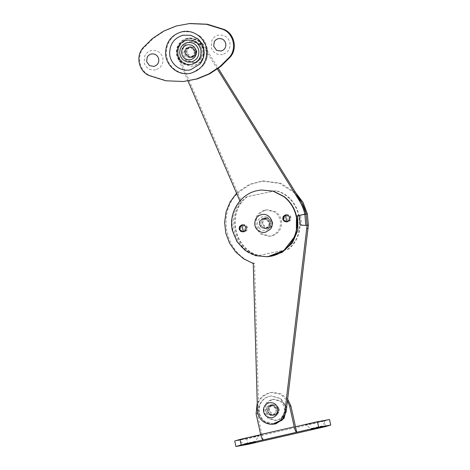 <?xml version="1.0" encoding="UTF-8"?>
<svg xmlns="http://www.w3.org/2000/svg" width="470" height="470" viewBox="0 0 470 470"><rect width="100%" height="100%" fill="white"/><g stroke="black" fill="none" stroke-linecap="round" stroke-linejoin="round"><path stroke-width="0.35" stroke-dasharray="2.35 1.76" d="M194.392 51.107L193.881 54.825L190.509 57.422L189.157 57.546C186.038 57.087 184.387 55.249 184.211 52.023C184.457 49.45 185.797 47.805 188.217 47.094L191.848 47.635L194.392 51.107C194.792 54.314 193.493 56.418 190.509 57.422L189.833 57.528L184.334 53.41L185.021 49.379L188.887 46.988L192.148 47.817L194.392 51.107M196.842 50.889L196.337 54.608L192.959 57.205L192.289 57.311L186.784 53.186C186.39 49.985 187.683 47.875 190.667 46.871L194.298 47.411L196.842 50.889L191.343 46.765L187.412 49.262L186.784 53.186L188.881 56.377L192.959 57.205C195.949 56.2 197.241 54.091 196.842 50.889M190.708 41.601L192.06 41.389L198.616 43.075C200.925 44.674 202.405 46.859 203.064 49.632C203.622 52.305 203.251 54.831 201.965 57.217C200.432 59.86 198.211 61.541 195.291 62.263L193.946 62.475L186.942 60.471L182.942 54.232C182.149 47.823 184.739 43.61 190.708 41.601M200.778 57.322C199.245 59.966 197.024 61.646 194.104 62.369L192.759 62.581L185.756 60.577L181.755 54.338C180.962 47.928 183.553 43.716 189.522 41.707L190.873 41.495L197.424 43.181C199.738 44.779 201.219 46.965 201.877 49.738C202.435 52.411 202.065 54.937 200.778 57.322M279.168 408.759L278.657 412.478L275.285 415.075L274.609 415.18L269.11 411.062C268.711 407.854 270.003 405.751 272.994 404.746L276.624 405.281L279.168 408.759L273.663 404.635L269.733 407.132L269.11 411.062L271.202 414.246L275.285 415.075C278.269 414.07 279.568 411.961 279.168 408.759M273.693 405.545L276.243 409.018L275.731 412.742L272.353 415.339L271.002 415.457C267.888 415.004 266.237 413.159 266.055 409.934C266.308 407.361 267.647 405.722 270.068 405.005L273.693 405.545M271.848 399.576L273.193 399.365L279.75 401.057C282.059 402.649 283.545 404.835 284.197 407.608C284.755 410.281 284.391 412.807 283.105 415.192C281.571 417.836 279.345 419.516 276.43 420.239L275.085 420.45L268.082 418.447L264.081 412.214C263.282 405.798 265.873 401.591 271.848 399.576M273.035 399.471L274.38 399.259L280.937 400.945C283.245 402.543 284.732 404.729 285.384 407.502C285.942 410.175 285.578 412.701 284.291 415.086C282.758 417.73 280.531 419.41 277.617 420.133L276.272 420.345L269.269 418.341L265.268 412.102C264.469 405.692 267.06 401.48 273.035 399.471M271.331 404.893L268.076 407.279L267.448 411.209L269.545 414.399L273.622 415.221C276.607 414.217 277.905 412.114 277.506 408.906L272.007 404.788L268.076 407.279L267.448 411.209L269.545 414.399L273.622 415.221C276.607 414.217 277.905 412.114 277.506 408.906L272.007 404.788L271.331 404.893M269.939 414.364L274.016 415.186C277.006 414.182 278.299 412.078 277.899 408.871L272.4 404.752L268.47 407.243L267.841 411.174L269.939 414.364L274.016 415.186C277.006 414.182 278.299 412.078 277.899 408.871L272.4 404.752L271.725 404.858L268.47 407.243L267.841 411.174L269.939 414.358M286.536 408.454L286.283 406.955L280.948 398.636L271.613 395.963L269.821 396.251C266.079 397.168 263.182 399.288 261.132 402.614C259.246 405.88 258.688 409.37 259.458 413.089C260.292 416.637 262.154 419.469 265.045 421.59L274.133 424.081M286.142 411.767L285.889 406.991L280.555 398.672L271.219 395.998L269.422 396.286C265.685 397.203 262.789 399.324 260.733 402.649C258.847 405.916 258.294 409.405 259.064 413.13C259.898 416.673 261.761 419.504 264.651 421.625L273.669 424.122M189.011 47.024L185.75 49.409L185.121 53.339L187.219 56.523L191.296 57.352C194.286 56.347 195.579 54.244 195.185 51.036L189.68 46.912L185.809 49.309L185.121 53.339L190.626 57.458L191.296 57.352C194.286 56.347 195.579 54.244 195.185 51.036L192.941 47.746L189.011 47.024M187.612 56.488L191.695 57.317C194.68 56.312 195.978 54.209 195.579 51.001L190.074 46.877L186.143 49.374L185.521 53.304L187.612 56.488L191.695 57.317C194.68 56.312 195.978 54.209 195.579 51.001L190.074 46.877L189.404 46.988L186.143 49.374L185.521 53.304L187.612 56.488M187.495 38.375C183.758 39.292 180.862 41.419 178.806 44.744C176.92 48.005 176.362 51.5 177.137 55.219C177.966 58.762 179.828 61.599 182.724 63.72L191.807 66.211L193.605 65.923C201.565 63.244 205.02 57.628 203.962 49.08L198.628 40.767L189.287 38.094L187.495 38.375M187.101 38.411C183.365 39.333 180.468 41.454 178.412 44.779C176.526 48.04 175.968 51.535 176.743 55.254C177.572 58.803 179.434 61.635 182.325 63.755L191.413 66.247L193.205 65.959C201.172 63.28 204.626 57.669 203.563 49.115L198.228 40.802L188.893 38.129L187.101 38.411M242.808 231.886L243.572 231.786C245.563 231.117 246.427 229.713 246.163 227.574C245.499 225.53 244.13 224.637 242.05 224.901C244.13 224.637 245.499 225.53 246.163 227.574C246.427 229.713 245.563 231.117 243.572 231.786L244.841 231.675C246.832 231.005 247.696 229.601 247.432 227.462C246.768 225.418 245.393 224.525 243.313 224.783L241.139 226.376L240.722 228.996L242.121 231.123L244.841 231.675M286.559 221.893L287.164 221.811C289.156 221.141 290.019 219.737 289.755 217.598C289.091 215.554 287.722 214.661 285.637 214.925C287.722 214.661 289.091 215.554 289.755 217.598C290.019 219.737 289.156 221.141 287.164 221.811L288.433 221.699C290.425 221.029 291.283 219.625 291.018 217.487C290.36 215.442 288.985 214.549 286.906 214.814L284.732 216.406L284.315 219.02L285.713 221.147L288.433 221.699M269.322 222.234L263.817 218.109L259.887 220.606L259.258 224.537L261.355 227.721L265.433 228.549C268.423 227.545 269.715 225.441 269.322 222.234L268.769 226.023L265.433 228.549L264.763 228.655L259.258 224.537C258.864 221.329 260.157 219.226 263.147 218.221L267.095 218.955L269.322 222.234M261.673 227.692L265.75 228.52C268.74 227.515 270.033 225.412 269.633 222.204L264.134 218.086L260.204 220.577L259.575 224.507L261.673 227.692L265.75 228.52C268.74 227.515 270.033 225.412 269.633 222.204L264.134 218.086L263.459 218.192L260.204 220.577L259.575 224.507L261.673 227.692M261.614 189.968L257.354 190.644C240.235 194.087 228.438 213.263 232.75 230.647L237.344 241.692L245.422 250.393L255.956 255.633L267.595 256.743M264.751 210.172L266.431 209.908L274.627 212.017C277.517 214.009 279.368 216.741 280.185 220.207C280.884 223.55 280.425 226.71 278.816 229.689C276.901 232.997 274.122 235.1 270.473 235.999L268.793 236.269L260.039 233.76L255.04 225.964C254.047 217.951 257.284 212.687 264.751 210.172M265.938 210.067L267.618 209.802L275.814 211.911C278.704 213.903 280.555 216.635 281.371 220.101C282.071 223.444 281.612 226.605 280.002 229.583C278.087 232.885 275.308 234.988 271.66 235.893L269.98 236.157L261.226 233.655L256.226 225.859C255.234 217.845 258.471 212.581 265.938 210.067M266.466 217.921L270.42 218.662L272.641 221.934L272.095 225.729L268.082 228.355L262.583 224.237C262.184 221.029 263.482 218.926 266.466 217.921L263.212 220.307L262.583 224.237L264.68 227.427L268.758 228.25C271.742 227.245 273.041 225.142 272.641 221.934L267.142 217.816L266.466 217.921M259.387 228.308C256.062 223.009 257.19 219.073 262.765 216.5L267.089 216.952L271.02 221.963L269.38 228.15L268.188 229.213L265.814 230.271C263.347 230.758 261.203 230.1 259.387 228.308M322.214 425.973L311.152 428.505L322.367 425.985L325.986 420.309L318.026 422.377L305.324 424.892L310.999 428.499L311.187 429.363M311.152 428.505L311.616 428.282M305.594 424.892L313.279 422.806L325.71 420.292M255.151 441.324L244.089 443.856L255.304 441.336L258.923 435.655L250.962 437.729L238.261 440.237L243.942 443.85L244.13 444.708M244.089 443.856L244.553 443.627M238.531 440.243L246.215 438.152L258.647 435.637M257.237 402.614L262.025 396.286L269.057 392.803L271.296 392.45L280.514 394.254L287.458 400.751M287.658 399.077L280.937 393.743L272.565 392.338L270.321 392.691C260.362 396.04 256.05 403.06 257.372 413.747L261.954 434.409L295.483 426.737M263.176 439.914L261.954 434.409L260.727 434.685M329.523 419.54L324.259 421.096L325.481 426.607M248.013 444.332L246.791 438.827L324.259 421.096M246.791 438.827L234.718 440.989M222.657 54.438C220.166 54.972 217.816 54.585 215.607 53.269C213.274 51.788 211.782 49.679 211.13 46.947L211.97 40.214C213.38 37.559 215.518 35.873 218.38 35.156C224.214 34.422 228.056 36.919 229.906 42.647C230.653 48.633 228.232 52.564 222.657 54.438M155.593 69.783C153.103 70.318 150.753 69.93 148.543 68.614C146.211 67.134 144.719 65.025 144.067 62.293L144.907 55.56C146.317 52.904 148.455 51.218 151.322 50.502C157.15 49.767 160.993 52.264 162.843 57.992C163.589 63.979 161.169 67.909 155.593 69.783M187.483 40.132C194.768 39.216 199.568 42.341 201.888 49.503C202.817 56.982 199.797 61.893 192.823 64.237C185.538 65.154 180.738 62.034 178.418 54.873C177.49 47.394 180.509 42.482 187.483 40.132M182.407 31.807L191.672 31.878L199.997 36.102L207.106 47.87L207.029 57.61L202.699 66.27L191.566 73.132C180.88 75.876 169.041 68.179 166.868 57.076C164.147 46.095 171.597 33.987 182.407 31.807M189.851 23.5L176.773 26.003L164.418 31.044L153.255 38.434L143.697 47.905C136.247 56.23 139.561 71.176 149.807 75.453L166.597 80.705L184.123 81.439M270.068 405.005L266.807 407.396L266.179 411.321L268.276 414.511L272.353 415.339C275.344 414.329 276.636 412.225 276.243 409.018L270.738 404.899L270.068 405.005M264.728 218.074L261.467 220.465L260.844 224.396L262.936 227.58L267.019 228.408C270.003 227.404 271.302 225.295 270.902 222.093L265.397 217.968L261.467 220.465L260.844 224.396L262.936 227.58L267.019 228.408C270.003 227.404 271.302 225.295 270.902 222.093L265.397 217.968L264.728 218.074M294.496 192.882L279.533 183.359L262.096 181.067L249.165 184.451L237.984 191.907L236.575 193.287M307.098 225.283L301.552 225.007L300.694 215.272L306.111 214.032L299.443 215.56M299.431 215.389L300.694 215.272M300.289 225.124L301.552 225.007M287.816 249.517C308.96 234.242 301.335 196.366 275.984 190.726L247.408 196.654C226.27 211.929 233.89 249.805 259.24 255.445L287.34 249.564C308.485 234.289 300.859 196.407 275.508 190.773L246.932 196.695C225.794 211.97 233.42 249.846 258.764 255.486L287.34 249.564M259.24 255.445L258.764 255.486M247.408 196.654L246.932 196.695M275.984 190.726L275.508 190.773M295.759 192.765L280.796 183.241L263.359 180.95L250.428 184.34L239.248 191.789C215.877 211.717 225.13 255.069 254.529 263.382L258.729 410.404C259.634 418.464 264.005 423.047 271.836 424.152L273.734 424.116M253.26 263.494L254.529 263.382M286.906 214.814L285.637 214.925M284.009 220.888L284.444 221.258M240.429 225.788L239.876 226.493M243.313 224.783L242.05 224.901M240.857 231.234L241.427 231.569M239.371 228.22L239.459 229.107M239.9 200.972L241.263 201.084C225.065 218.421 234.906 250.745 257.883 255.704L268.863 256.632M217.375 69.067L202.129 44.591L203.398 44.48L218.292 68.397M203.398 44.48L197.852 39.386L190.556 37.982L185.292 39.586C178.676 43.992 176.667 50.037 179.246 57.71L241.263 201.084M187.994 80.981L177.977 57.828L179.246 57.71M240 201.195C223.802 218.532 233.637 250.863 256.62 255.815L267.489 256.755M294.672 236.616L296.376 231.316M202.129 44.591L196.589 39.503L189.287 38.094L184.023 39.697C177.413 44.11 175.398 50.149 177.977 57.828M286.113 214.884C286.635 215.043 287.158 216.165 287.669 218.256C288.087 220.348 288.075 221.523 287.64 221.77L287.399 221.664M286.788 221.852L287.64 221.77M257.372 413.747L256.109 413.859M149.013 75.523L149.807 75.453M142.904 47.975L143.697 47.905M242.52 224.86C243.049 225.018 243.566 226.141 244.077 228.232C244.494 230.324 244.482 231.499 244.047 231.745L243.812 231.639M242.496 224.86C246.503 223.896 249.012 229.607 244.071 231.739L244.047 231.745M257.46 410.522L258.729 410.404M189.833 57.528L192.289 57.311L189.833 57.528M188.887 46.988L191.343 46.765L188.887 46.988M192.06 41.389L190.873 41.495M193.946 62.475L192.759 62.581M271.683 415.445L274.609 415.18L271.683 415.445M270.738 404.899L273.663 404.635L270.738 404.899M273.193 399.365L274.38 399.259M276.272 420.345L275.085 420.45M271.219 395.998L271.613 395.963M188.893 38.129L190.556 37.982M191.413 66.247L191.807 66.211M286.089 214.884C290.096 213.921 292.604 219.631 287.663 221.764M263.817 218.109L267.142 217.816L263.817 218.109M264.763 228.655L268.082 228.355L264.763 228.655M266.431 209.908L267.618 209.802M269.98 236.157L268.793 236.269M267.089 216.952L269.915 219.39C271.695 221.811 271.513 224.736 269.357 228.173L268.188 229.213M322.555 426.842L322.367 425.979M255.498 442.188L255.304 441.33M271.296 392.45L272.565 392.338M197.729 38.804C205.173 44.574 206.289 57.011 199.985 64.008M199.997 36.102C208.909 43.005 210.243 57.886 202.699 66.27M243.196 231.828L244.071 231.739M263.359 180.95L262.096 181.067"/><path stroke-width="0.7" d="M196.178 50.643C196.748 55.237 194.891 58.257 190.608 59.696L188.67 59.872C184.199 59.214 181.837 56.576 181.579 51.953C181.943 48.269 183.858 45.913 187.324 44.891C191.801 44.327 194.75 46.242 196.178 50.643M272.459 417.613L270.52 417.783C266.049 417.131 263.688 414.493 263.429 409.869C263.788 406.18 265.703 403.824 269.175 402.802C273.652 402.238 276.601 404.159 278.023 408.559C278.593 413.154 276.736 416.167 272.459 417.613M273.669 424.122L275.532 423.834L282.711 419.534L286.142 411.767M236.575 193.287L230.188 201.812L226.111 211.723L224.613 222.38L225.782 233.091L229.554 243.166L235.676 251.949L243.754 258.876L253.26 263.494L257.46 410.522C258.371 418.576 262.736 423.159 270.573 424.263L272.471 424.228L280.79 420.345L284.861 411.955L286.13 411.843L282.053 420.233L273.734 424.116L275.925 423.799L284.103 418.224L286.536 408.454M245.845 227.603C245.187 225.559 243.812 224.666 241.733 224.93L239.559 226.522L239.142 229.137L240.54 231.263L243.26 231.816C245.252 231.146 246.11 229.742 245.845 227.603M242.179 224.854L241.733 224.93M242.808 231.886L243.26 231.816M242.338 224.848L239.876 226.493L239.459 229.107L240.857 231.234L242.966 231.869L241.427 231.569M289.438 217.628C288.774 215.583 287.405 214.69 285.319 214.954L283.151 216.547L282.734 219.161L284.127 221.288L286.847 221.84C288.839 221.17 289.702 219.766 289.438 217.628M285.772 214.884L285.319 214.954M286.4 221.911L286.847 221.84M285.925 214.872L283.463 216.517L283.046 219.138L284.444 221.258L286.559 221.893M283.927 196.695L273.211 191.184L261.296 189.992L257.037 190.667C239.917 194.116 228.12 213.292 232.433 230.676L237.027 241.721L245.105 250.422L255.639 255.662L267.283 256.773L271.543 256.097C279.944 254.053 286.588 249.388 291.476 242.097C296.505 234.101 298.062 225.436 296.141 216.094C294.296 208.157 290.225 201.689 283.927 196.695M267.489 256.755L271.86 256.068C280.261 254.023 286.906 249.359 291.794 242.068C296.823 234.072 298.38 225.406 296.458 216.065C294.614 208.128 290.542 201.665 284.244 196.666L273.528 191.155L261.296 189.992M257.243 229.73C252.402 225.107 255.051 215.836 261.549 214.672C269.492 212.358 275.89 223.614 269.992 229.53L265.444 232.239C262.295 232.856 259.563 232.021 257.243 229.73M311.34 429.369L322.408 426.836L311.187 429.363M244.277 444.714L255.345 442.182L244.13 444.708M318.672 427.218L317.45 421.707L329.523 419.54L330.745 425.05L318.672 427.218L296.705 432.241C295.865 431.989 295.037 430.185 294.22 426.848L289.637 406.186L290.907 406.074L287.658 399.077M294.22 426.848L260.686 434.521C261.502 437.858 262.336 439.662 263.176 439.914L241.21 444.943L239.988 439.432L234.718 440.989L235.94 446.5L241.21 444.943M260.686 434.521L256.109 413.859L257.237 402.614M287.458 400.751L289.637 406.186M290.907 406.074L296.705 432.241L263.176 439.914M330.745 425.05L325.481 426.607L248.013 444.332L235.94 446.5M317.45 421.707L295.483 426.737M260.727 434.685L239.988 439.432M214.232 41.918C215.137 40.214 216.511 39.127 218.356 38.669C222.099 38.199 224.572 39.803 225.764 43.487C226.24 47.335 224.689 49.861 221.1 51.066L216.57 50.314L213.691 46.248L214.232 41.918M147.169 57.264C148.073 55.56 149.448 54.479 151.293 54.015C155.041 53.545 157.509 55.149 158.701 58.832C159.177 62.68 157.626 65.207 154.042 66.411L149.507 65.659L146.628 61.594L147.169 57.264M183.335 81.51L197.206 78.942L209.561 73.902L220.724 66.505L230.276 57.035C237.726 48.71 234.418 33.77 224.172 29.487L207.376 24.234L189.851 23.5L175.98 26.073L163.625 31.114L152.462 38.505L142.904 47.975C135.454 56.3 138.768 71.246 149.013 75.523L165.81 80.781L183.335 81.51L196.413 79.013L208.768 73.972L219.931 66.576L229.489 57.111C236.939 48.78 233.625 33.84 223.379 29.557L206.583 24.305L189.063 23.57M284.861 411.955L307.098 225.283L306.111 214.032L301.805 202.594L294.496 192.882M296.376 231.316L296.458 216.065L304.842 214.15L305.835 225.394L300.289 225.124L299.431 215.389L306.111 214.032L307.098 225.283L308.367 225.171L307.374 213.921L303.068 202.482L295.759 192.765M305.835 225.394L307.098 225.283M217.375 69.067L299.349 200.678C301.94 204.844 303.767 209.338 304.842 214.15L307.374 213.921M286.13 411.843L308.367 225.171M285.637 214.925L283.463 216.517L283.046 219.138L284.444 221.258L286.165 221.887M242.05 224.901L240.429 225.788M239.876 226.493L239.371 228.22M239.459 229.107L240.857 231.234M294.672 236.616L283.857 250.528L267.6 256.743L282.029 252.449L292.317 243.049L297.88 230.112L297.727 215.953L299.443 215.56M306.111 214.032C305.036 209.221 303.203 204.732 300.618 200.561L218.292 68.397M239.9 200.972L187.994 80.981M296.458 216.065L297.727 215.953M287.64 221.77C287.111 221.611 286.594 220.483 286.083 218.397C285.666 216.3 285.678 215.131 286.113 214.884L283.868 216.482L283.434 219.096L284.368 220.806L286.788 221.852M183.036 35.221L190.779 35.279L197.729 38.804L202.018 44.121L204.004 50.707L203.328 57.787L199.985 64.008L190.691 69.742C180.68 72.392 169.799 63.867 169.641 53.245C169.858 43.91 174.323 37.9 183.036 35.221M206.718 50.419C205.825 38.199 193.17 28.852 181.614 31.878C171.186 35.086 165.845 42.276 165.587 53.457C165.775 66.164 178.794 76.369 190.779 73.203C201.701 69.748 207.012 62.152 206.718 50.419M191.496 61.881C188.094 62.557 185.127 61.67 182.595 59.232C179.252 55.29 178.87 51.083 181.455 46.606C182.895 44.538 184.816 43.217 187.23 42.629C193.047 41.901 196.883 44.392 198.734 50.114C199.474 56.089 197.065 60.013 191.496 61.881M179.305 45.238C181.091 42.67 183.488 41.019 186.49 40.291C193.734 39.38 198.51 42.482 200.819 49.608C201.742 57.046 198.734 61.928 191.807 64.267C187.571 65.101 183.876 63.996 180.721 60.959C176.555 56.053 176.086 50.813 179.305 45.238M229.489 57.111L230.276 57.035M223.379 29.557L224.172 29.487M244.047 231.745C243.525 231.581 243.008 230.459 242.496 228.373C242.079 226.276 242.085 225.107 242.52 224.86L240.276 226.458L239.841 229.072L240.775 230.782L243.196 231.828M306.834 228.596L308.097 228.485M299.349 200.678L300.618 200.561M267.595 256.743L267.283 256.773M197.729 38.804C201.424 42.083 203.51 46.054 203.998 50.707C204.573 55.231 203.234 59.667 199.985 64.008L200.02 63.973M273.734 424.116L272.471 424.228"/></g></svg>
